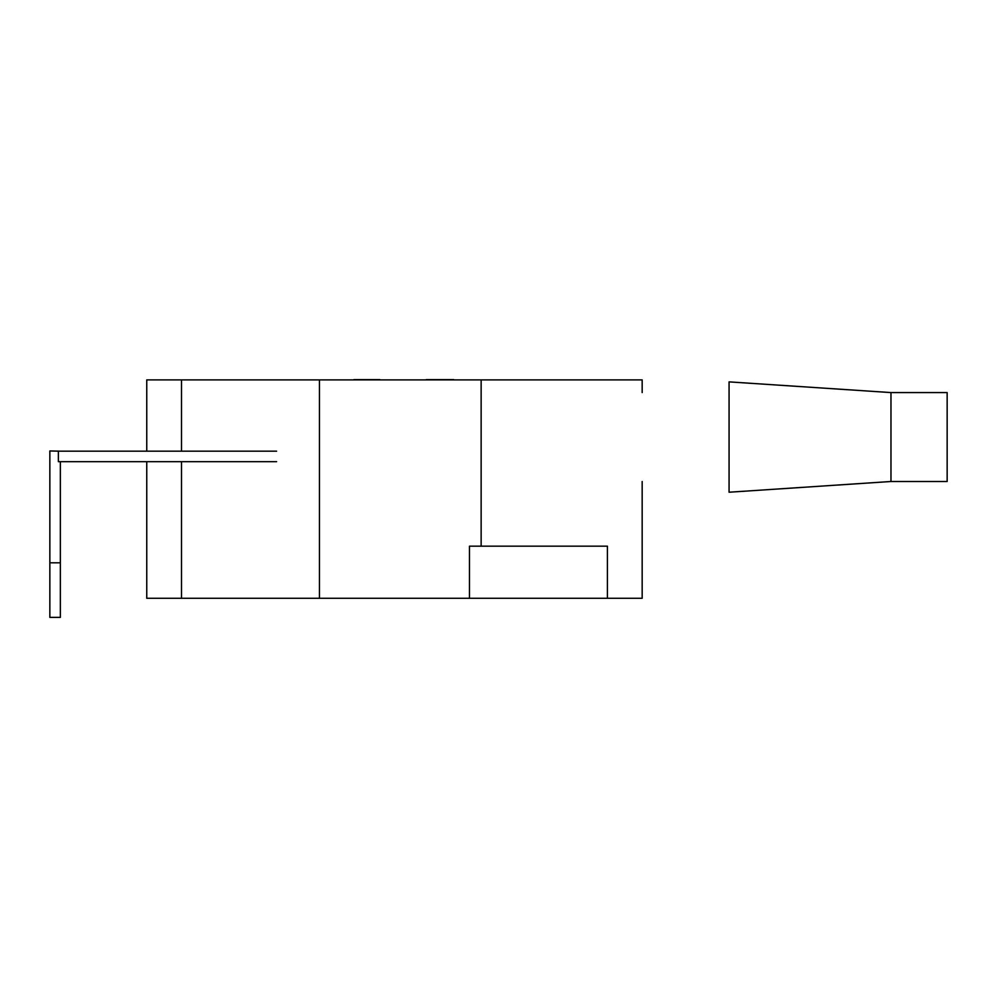 <?xml version="1.0" encoding="UTF-8"?>
<svg xmlns="http://www.w3.org/2000/svg" width="997" height="997" viewBox="0 0 997 997"><rect width="100%" height="100%" fill="white"/><g stroke="black" fill="none" stroke-linecap="round" stroke-linejoin="round"><path stroke-width="1.5" d="M146.758 451.18L146.758 379.894L642.168 379.894L642.168 392.581M642.168 481.501L642.168 598.275L607.41 598.275L607.41 546.169L469.475 546.169L469.475 598.275L146.758 598.275L146.758 461.673M319.451 598.275L319.451 379.894M607.41 598.275L469.475 598.275M453.76 379.62L426.205 379.62M453.76 379.894L426.205 379.894M379.882 379.62L353.848 379.62M379.882 379.894L353.848 379.894M276.618 461.673L58.374 461.673L58.374 451.18L276.618 451.18M49.85 562.819L49.85 617.38L60.356 617.38L60.356 562.819L49.85 562.819L49.85 450.968L60.356 451.18M60.356 461.673L60.356 562.819M890.969 437.047L890.969 392.581L729.069 381.876L729.069 492.219L890.969 481.501L890.969 437.047M890.969 481.501L947.15 481.501L947.15 392.581L890.969 392.581M181.516 598.275L181.516 461.673M181.516 451.18L181.516 379.894M481.14 379.894L481.14 546.169"/></g></svg>
